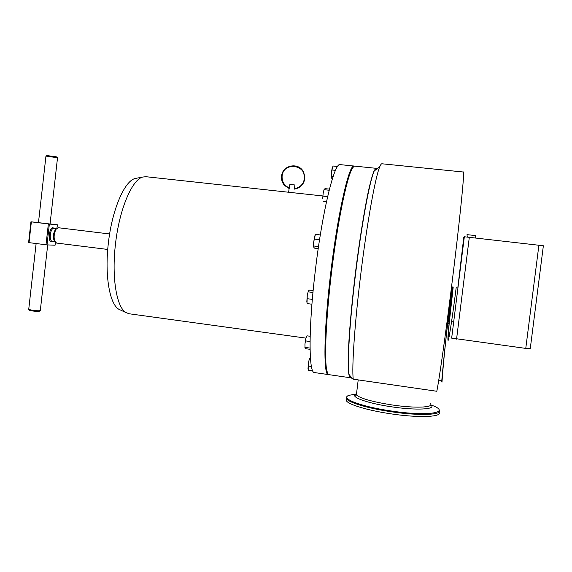 <?xml version="1.0" encoding="UTF-8"?>
<svg xmlns="http://www.w3.org/2000/svg" width="572" height="572" viewBox="0 0 572 572"><rect width="100%" height="100%" fill="white"/><g stroke="black" fill="none" stroke-linecap="round" stroke-linejoin="round"><path stroke-width="0.86" d="M285.964 168.211C283.447 170.227 281.967 172.844 281.531 176.062C281.181 179.651 282.203 182.79 284.599 185.478L289.089 188.481L289.904 184.37L294.859 184.985L294.494 189.096M438.946 412.133C443.035 417.059 418.632 418.125 390.211 413.728C367.918 410.424 348.92 404.704 346.518 400.943L346.668 398.741M40.19 310.632L39.532 311.154C38.817 311.504 36.401 311.44 32.289 310.953L29.344 310.196M28.736 309.352L32.053 310.267C36.772 310.832 39.539 310.911 40.355 310.503M57.55 157.743L45.946 156.113L38.467 222.651L50.057 223.995L57.522 157.758M46.725 155.541L56.9 156.921L57.472 157.636M56.514 243.043L53.918 240.068C52.974 236.515 53.389 233.147 55.177 229.965L56.22 229.029M53.918 240.068L54.733 241.284C53.582 236.958 54.09 232.854 56.263 228.972L58.33 227.727M136.937 178.157L135.028 178.521C124.46 181.059 111.976 209.903 108.344 243.272C104.533 275.211 109.624 304.047 118.797 309.245L120.971 310.253M129.172 313.771L125.876 312.526C116.602 307.264 111.497 277.399 115.465 244.208C119.248 209.538 132.018 179.615 142.7 177.048L145.974 176.712L149.764 177.127M328.685 374.56L328.299 374.567C323.237 375.468 323.788 329.3 330.859 271.729C338.009 211.747 349.392 163.134 354.182 166.066M314.543 372.579L314.428 372.558C308.615 373.344 308.372 327.205 315.415 269.812C322.501 210.017 334.67 161.64 340.24 164.636L354.082 166.052M328.507 298.219L328.113 302.466M335.614 240.662L334.949 245.102M376.855 168.926C376.204 168.039 375.354 168.711 374.31 170.956M349.034 374.446L349.521 376.405L350.014 375.725M350.743 377.549L350.143 377.72C349.163 376.826 348.512 373.444 348.184 367.582L348.234 355.391C348.877 335.485 351.573 304.383 355.591 271.557C359.716 238.753 364.693 208.094 368.904 188.874C370.935 180.223 372.722 174.052 374.26 170.377L376.14 168.311M349.628 376.669L350.693 377.513M376.069 168.304L354.847 166.13C353.968 165.987 352.938 167.088 351.759 169.434C346.389 179.78 337.859 221.242 331.982 268.647C326.09 316.051 324.174 358.68 326.798 370.434C327.363 373.087 328.085 374.496 328.957 374.66L329.057 374.674M348.949 374.331L352.137 378.507L349.449 376.505L348.949 374.331C347.082 364.278 349.606 322.315 355.448 274.774C361.468 224.946 369.791 180.216 374.181 171.057C375.346 168.447 376.276 167.703 376.969 168.833M381.96 163.778C381.388 163.671 380.687 164.586 379.865 166.523C375.532 175.876 366.974 222.937 360.603 275.554C354.597 324.403 351.723 367.746 353.239 379.186L436.801 391.269C439.117 380.208 445.345 336.55 451.537 286.815C459.623 222.272 464.907 169.491 463.384 172.022L381.96 163.778M457.857 287.437L464.264 236.758L463.799 237.108L457.857 287.437M448.005 323.552L449.041 323.688L447.998 323.545L448.362 321.157L449.392 321.285M452.638 286.944L448.362 321.157M438.803 379.815L441.713 381.467L441.992 382.203C442.785 369.498 444.709 349.635 447.769 322.622L452.009 286.872M352.137 378.507L353.239 379.186M475.647 237.909L475.275 235.571L467.031 234.642M327.999 373.895L326.612 370.184C323.981 358.444 325.883 315.916 331.767 268.625C337.623 221.335 346.139 179.965 351.508 169.634L353.632 166.631M306.692 336.343L305.87 338.295L304.947 344.094L304.976 347.955M310.067 349.328L305.856 348.734L304.998 347.998L304.947 344.094L305.87 338.295L306.778 336.2M310.053 348.083L305.183 347.404M310.045 341.505L305.763 340.919M310.146 336.264L307.014 335.835M324.174 189.182L323.209 192.871L322.672 198.756L323.209 192.871L324.217 189.132L325.225 188.667L329.451 189.117M329.165 190.24L324.252 189.711M326.462 201.823L323.18 201.466M327.627 196.625L323.223 196.146M312.741 370.863L308.472 370.248L308.008 368.704L308.444 362.784L309.459 358.508L308.444 362.784L308.165 369.383M309.459 358.508L310.396 357.55M311.433 366.495L308.437 366.066M310.56 359.817L309.445 359.659M315.208 235.149L313.606 242.492L313.613 247.011L313.606 242.492L314.807 235.929L315.701 234.406L320.306 234.942M318.225 248.584L314.471 248.134L313.613 247.011M319.548 239.697L314.457 239.103M318.518 246.568L313.842 246.01M311.926 304.211L307.307 303.61L306.814 301.902L307.264 295.223L308.372 290.898L307.264 295.223L307.014 302.788M308.372 290.898L309.466 290.054L313.149 290.526M312.333 299.363L307.257 298.706M312.963 292.478L308.351 291.884M332.668 166.802L331.338 173.223L332.175 167.961L333.204 166.016L337.609 166.473M331.267 177.699L331.338 173.223L331.267 177.699L332.303 179.007M333.061 176.691L331.538 176.526M335.485 170.363L332.146 170.013M55.019 245.209L47.004 244.895L28.671 242.592M56.935 228.235L57.322 224.81L49.356 224.038L47.004 244.895M57.322 224.81L50.064 223.924M28.607 242.592L30.938 221.814L38.481 222.544M30.938 221.814L31.36 221.864L29.029 242.664M46.01 244.795L48.363 223.924L31.36 221.864M48.363 223.924L49.356 224.038M451.594 338.081L525.768 348.398L530.265 348.605L543.364 245.76L464.264 236.758M294.423 188.617C300 187.659 303.317 184.377 304.375 178.779C306.649 164.464 283.304 161.518 282.11 176.004C281.817 181.71 284.27 185.707 289.468 188.002M289.232 188.424L284.713 185.407C282.318 182.718 281.295 179.572 281.646 175.976C282.432 164.858 299.042 161.955 303.575 172.122L304.762 178.85C303.668 184.649 300.243 188.052 294.473 189.067M298.184 188.024L294.487 189.117L298.269 187.981M356.592 393.121L356.377 394.894C360.174 398.369 371.9 401.701 391.548 404.876C414.564 408.394 434.277 407.636 430.459 403.725M430.759 404.869C437.194 409.409 416.509 410.639 391.284 406.771C366.774 403.21 349.206 396.596 356.034 394.129M439.067 409.96C443.843 414.965 419.312 416.087 390.469 411.633C368.168 408.344 349.17 402.674 346.761 398.949L346.718 396.961M355.076 394.723L356.406 394.623M356.47 394.115L355.977 394.151M354.84 394.251L349.17 395.302C339.325 398.105 360.074 406.427 390.576 410.882C428.485 416.766 452.438 412.498 431.317 405.098M53.682 228.543L53.604 228.535C50.329 227.921 48.756 240.991 52.095 241.112L52.188 241.127M52.71 241.191L51.423 241.763C47.605 241.935 49.278 227.041 53.01 227.727L54.24 228.614M467.245 236.965L467.017 234.642M453.153 287.008C449.835 313.957 447.426 338.431 447.998 340.297C448.512 342.571 452.316 318.44 456.22 287.344M55.019 245.231L55.341 242.364M525.768 348.398L538.91 245.102M456.563 339.132L469.326 237.187M451.58 321.571L452.316 321.671M451.937 324.059L451.215 323.966L451.944 324.067M303.575 172.122C299.049 161.955 282.439 164.85 281.646 175.976C281.295 179.572 282.318 182.711 284.713 185.407L289.089 188.481M346.518 400.943L346.761 398.949C346.274 396.954 347.082 395.738 349.17 395.302L356.034 394.029M358.208 379.908L356.377 394.894L355.598 395.152C354.869 395.166 355.169 394.766 356.492 393.944M29.458 310.331L28.814 309.559M28.714 309.495L36.122 243.55M46.811 155.477L45.996 156.099M55.177 229.965L56.263 228.972M54.805 241.455L52.116 241.119M107.736 249.449L56.406 243.036M135.028 178.521L142.7 177.048M350.143 377.72L328.957 374.66M149.978 177.148L322.822 195.967M374.181 171.057L379.865 166.523M449.206 336.422C448.405 338.081 448.384 333.948 449.134 324.017L453.21 287.015M451.966 286.865C447.182 325.239 443.25 362.827 441.713 381.467M128.957 313.742L305.913 338.109M304.847 347.204L305.012 347.59M328.299 374.567L314.428 372.558M118.797 309.245L125.876 312.526M109.631 233.969L58.301 227.727M56.342 228.871L53.654 228.543M55.069 245.224L55.391 242.421M57 228.178L57.379 224.81M40.319 310.439L47.698 244.923M451.658 338.145L464.335 236.744M289.117 188.417L288.66 192.249"/></g></svg>
